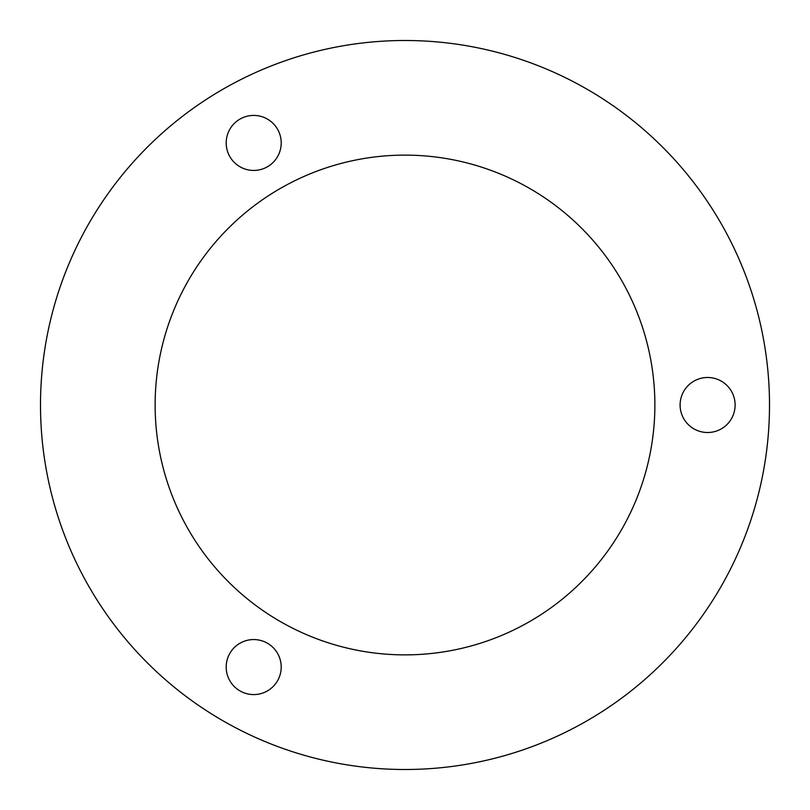<?xml version="1.0" encoding="UTF-8"?>
<svg xmlns="http://www.w3.org/2000/svg" width="810" height="810" viewBox="0 0 810 810"><rect width="100%" height="100%" fill="white"/><g stroke="black" fill="none" stroke-linecap="round" stroke-linejoin="round"><path stroke-width="1.21" d="M239.942 119.111A27.51 27.51 0 0 1 277.526 129.185A27.51 27.51 0 0 1 267.452 166.759A27.51 27.51 0 0 1 229.878 156.694A27.51 27.51 0 0 1 239.942 119.111M40.5 405A364.5 364.5 0 0 0 405 769.5A364.5 364.5 0 0 0 769.5 405A364.5 364.5 0 0 0 405 40.5A364.5 364.5 0 0 0 40.5 405M735.115 405A27.51 27.51 0 0 1 707.606 432.51A27.51 27.51 0 0 1 680.096 405A27.51 27.51 0 0 1 707.606 377.49A27.51 27.51 0 0 1 735.115 405M239.942 690.889A27.51 27.51 0 0 1 229.878 653.305A27.51 27.51 0 0 1 267.452 643.241A27.51 27.51 0 0 1 277.526 680.815A27.51 27.51 0 0 1 239.942 690.889M654.875 405A249.875 249.875 0 0 1 405 654.875A249.875 249.875 0 0 1 155.125 405A249.875 249.875 0 0 1 405 155.125A249.875 249.875 0 0 1 654.875 405"/></g></svg>
